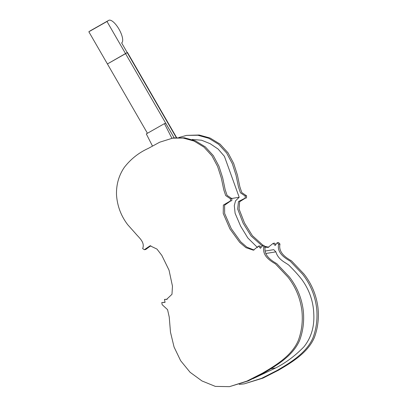<?xml version="1.0" encoding="UTF-8"?>
<svg xmlns="http://www.w3.org/2000/svg" width="407" height="407" viewBox="0 0 407 407"><rect width="100%" height="100%" fill="white"/><g stroke="black" fill="none" stroke-linecap="round" stroke-linejoin="round"><path stroke-width="0.61" d="M262.194 245.874L251.124 236.029L243.142 223.214L237.673 209.035L238.471 201.572L245.136 198.138L245.197 196.042L240.43 192.806L238.502 187.062L236.019 175.188L232.316 163.68L226.668 153.052L218.676 144.322L208.771 138.273L197.838 135.246L186.574 135.389L178.831 137.505M239.235 384.386L244.21 383.862L261.62 378.332L277.131 370.431C289.642 363.054 306.613 353.144 313.08 337.53C316.56 327.94 317.719 317.959 316.57 307.585C314.916 295.172 310.276 284.076 302.655 274.303L290.12 261.075C284.279 257.733 276.801 252.574 278.607 244.281L277.157 242.745L275.168 245.518L273.143 243.371L268.101 247.4L265.206 247.207M245.197 196.042L246.566 195.823L241.799 192.582L239.871 186.838L237.388 174.964L233.684 163.461L228.037 152.828L220.045 144.103L210.139 138.054L199.206 135.022L186.574 135.389M277.131 370.431L278.5 370.207C291.01 362.83 307.982 352.92 314.448 337.306C317.923 327.721 319.088 317.735 317.938 307.361C316.285 294.948 311.645 283.857 304.024 274.084L291.488 260.856C285.648 257.509 278.169 252.355 279.975 244.063L278.525 242.521L277.157 242.745M244.21 383.862L262.988 378.108L278.5 370.207M278.607 244.281L279.975 244.063M275.849 244.566L274.511 243.147L273.143 243.371M245.136 198.138L246.505 197.919L246.566 195.823M268.778 247.253L264.703 246.26M263.171 245.416L252.355 235.643L244.526 223.021L239.082 209.101L239.631 201.709L245.513 198.077M144.348 249.71L150.091 245.797L156.965 249.079L161.849 255.438L169.027 270.136L172.461 286.152L171.978 294.307L166.555 299.41L164.494 299.394L165.064 302.365L161.777 302.579L162.19 304.711L167.567 309.666L169.231 317.043L170.482 332.198L174.054 346.998L180.642 360.709L190.084 372.273L201.958 380.947L215.349 386.401L229.492 386.65L246.901 381.12L262.413 373.219C274.923 365.842 291.895 355.932 298.362 340.318C301.841 330.728 303.001 320.747 301.852 310.373C300.198 297.96 295.558 286.864 287.937 277.096L275.402 263.863C269.561 260.521 262.083 255.362 263.889 247.069L262.439 245.533L260.449 248.306L258.425 246.159L253.383 250.188L245.955 247.675L239.682 242.363L229.919 228.907L223.224 213.446L223.367 205.077L230.418 200.926L230.479 198.83L231.848 198.611L227.081 195.37L225.152 189.626L222.67 177.757L218.966 166.249L213.319 155.622L205.326 146.891L195.421 140.842L184.488 137.81L173.224 137.958L159.697 142.201L148.346 148.377C138.843 152.661 130.84 158.984 124.339 167.348C118.813 175.463 116.204 184.63 116.509 194.841C117.272 205.973 121.021 215.944 127.752 224.761L135.582 233.542C138.98 237.683 145.182 242.236 142.659 248.606L144.348 249.71L145.716 249.491L150.799 245.742M230.479 198.83L225.712 195.594L223.784 189.85L221.301 177.976L217.597 166.468L211.95 155.84L203.958 147.11L194.053 141.061L183.119 138.034L171.856 138.177L164.464 123.621L146.306 133.908L152.467 146.047M164.494 299.394L167.231 299.262M165.038 302.238L161.777 302.579M262.413 373.219L263.782 372.995C276.292 365.618 293.264 355.713 299.73 340.099C303.21 330.509 304.37 320.528 303.22 310.149C301.567 297.736 296.927 286.645 289.306 276.872L276.77 263.644C270.93 260.302 263.451 255.143 265.257 246.851L263.807 245.309L262.439 245.533M229.492 386.65L248.27 380.896L263.782 372.995M263.889 247.069L265.257 246.851M261.131 247.359L259.793 245.935L258.425 246.159M230.418 200.926L231.787 200.707L231.848 198.611M254.06 250.04L246.871 247.13L240.761 241.855L231.242 228.602L224.639 213.446L224.588 205.209L230.794 200.865M270.94 368.711L275.753 367.933C286.045 362.622 295.446 355.565 303.968 346.769C311.233 337.647 314.504 326.638 313.777 313.736C313.309 301.419 309.427 290.15 302.131 279.93C298.646 275.412 294.597 270.879 289.988 266.331C287.383 262.861 278.612 261.07 275.895 251.862L265.837 253.49M253.057 378.647L275.753 367.933M275.844 251.872L273.748 249.654L265.211 251.033M231.497 198.514L239.194 197.268L224.415 156.329L218.132 149.074L210.2 143.722L201.623 140.242L192.236 139.448M257.58 247.624L247.822 237.963L240.649 226.2L235.114 213.309L234.29 205.555L235.546 200.819L239.194 197.268M164.464 123.621L165.832 123.397L174.155 137.82L125.57 53.663L127.442 52.442L127.218 52.584L176.297 137.597L127.218 52.584L107.417 63.95L147.436 133.267M127.442 52.442L176.587 137.576M90.669 30.591A13.009 4.589 60.5 0 0 90.578 30.637A13.009 4.589 60.5 0 0 90.491 30.693L88.843 31.771L107.417 63.95L125.57 53.663L106.995 21.485L88.843 31.771M127.218 52.584L121.647 42.928A13.009 4.589 60.5 0 0 119.063 29.279A13.009 4.589 60.5 0 0 108.73 20.35A13.009 4.589 60.5 0 0 108.644 20.406L106.995 21.485M108.644 20.406L90.491 30.693M108.73 20.35L90.578 30.637"/></g></svg>
